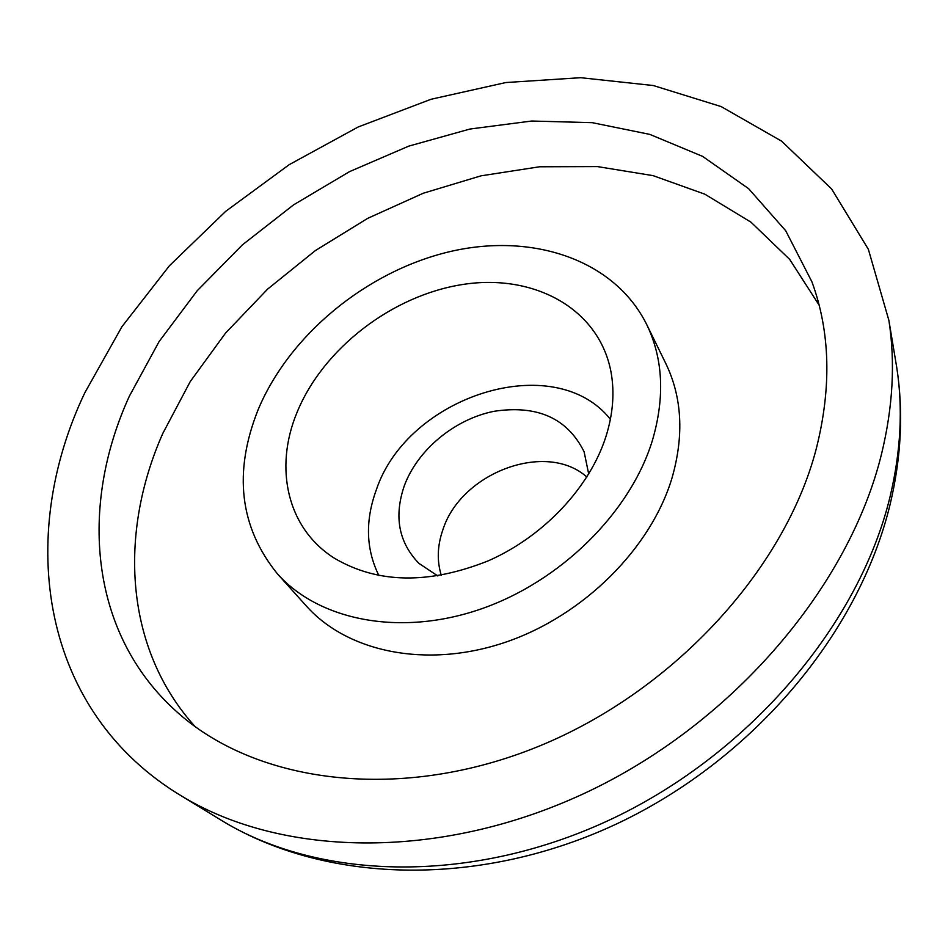 <?xml version="1.0" encoding="UTF-8"?>
<svg xmlns="http://www.w3.org/2000/svg" width="948" height="948" viewBox="0 0 948 948"><rect width="100%" height="100%" fill="white"/><g stroke="black" fill="none" stroke-linecap="round" stroke-linejoin="round"><path stroke-width="1.42" d="M586.871 477.045C546.19 440.571 460.953 472.614 442.87 529.79C437.336 545.645 436.815 560.837 441.294 575.353M588.708 474.071L584.122 451.829C567.461 418.281 537.457 404.772 494.109 411.29C454.708 419.111 417.641 449.731 404.322 485.731C393.811 516.506 398.67 542.398 418.921 563.385L437.834 575.957M610.394 419.277C554.26 348.757 407.699 395.731 376.332 489.784C365.063 520.642 365.916 549.248 378.916 575.602M296.914 412.7C273.913 468.146 287.149 528.463 334.478 558.265C377.731 583.731 429.148 584.525 488.718 560.647C543.939 536.189 589.668 487.355 605.891 436.732C613.083 413.885 614.754 392.164 610.927 371.58C598.781 308.301 533.736 273.439 463.122 284.424C392.401 295.183 322.936 348.556 296.914 412.7M258.129 409.69C233.184 472.365 239.607 527.064 277.397 573.801C318.978 620.466 399.831 636.843 480.257 609.244C560.635 581.693 630.467 512.358 652.425 440.358C665.046 397.105 663.114 358.463 646.655 324.429C614.02 258.899 531.01 232.153 448.724 251.895C366.272 271.721 289.424 334.834 258.129 409.69M277.397 573.801L306.405 606.068C347.596 652.271 426.813 668.885 505.166 642.341C583.458 615.845 651.11 548.288 672.12 477.626C684.172 435.168 682.05 397.094 665.745 363.392L646.655 324.429M819.108 305.114L789.684 259.397L750.994 222.199L704.85 194.186L653.065 175.641L597.406 166.587L539.542 166.777L481.015 175.83L423.258 193.238L367.623 218.384L315.34 250.604L267.609 289.116L225.541 333.092L190.24 381.582L162.748 433.544C118.382 533.748 124.567 648.562 195.051 726.547M816.252 448.831C831.716 387.495 830.27 331.812 811.903 281.781L785.702 230.731L748.6 188.652L702.634 156.396L649.83 134.391L592.216 122.671L531.674 121.024L469.971 129.035L408.742 146.134L349.48 171.659L293.584 204.851L242.392 244.868L197.16 290.787L159.098 341.576L129.402 396.098C79.122 505.841 89.159 632.98 176.091 711.154C253.898 782.195 395.103 802.719 532.752 748.707C670.295 694.825 784.482 571.099 816.252 448.831M84.858 392.685C16.128 536.556 39.698 711.912 183.213 797.019C284.732 857.845 443.806 860.677 589.585 790.905C735.233 721.12 849.515 585.236 881.569 453.843C892.945 406.905 895.386 362.444 888.904 320.46L868.356 249.288L831.633 188.984L781.567 141.133L721.144 106.579L653.279 85.521L580.697 77.7L505.877 82.535L431.032 99.267L358.19 126.973L289.176 164.679L225.707 211.321L169.431 265.736L121.948 326.669L84.858 392.685M217.495 817.946L224.107 821.987C322.545 880.929 474.723 884.235 613.261 818.231C751.681 752.202 859.848 622.848 890.113 496.479C900.849 451.331 903.077 408.41 896.784 367.717L895.505 360.074M888.904 320.46L896.784 367.717C903.515 411.633 901.323 457.055 890.208 504.004C859.042 633.62 753.15 759.206 617.835 823.35C482.437 887.198 329.501 884.674 224.107 821.987L183.213 797.019"/></g></svg>
